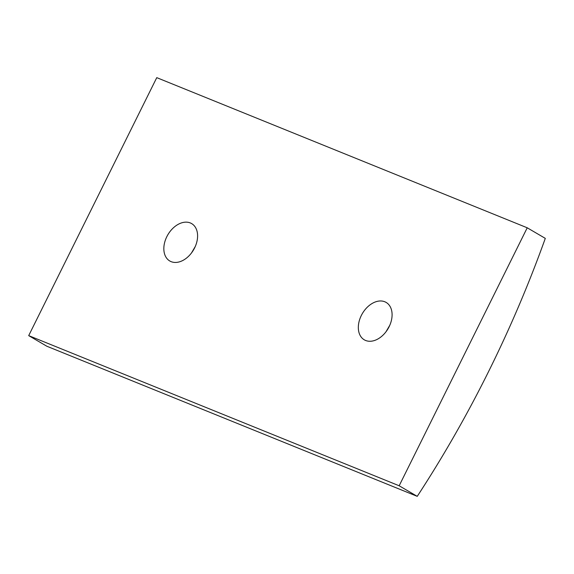 <?xml version="1.0" encoding="UTF-8"?>
<svg xmlns="http://www.w3.org/2000/svg" width="574" height="574" viewBox="0 0 574 574"><rect width="100%" height="100%" fill="white"/><g stroke="black" fill="none" stroke-linecap="round" stroke-linejoin="round"><path stroke-width="0.86" d="M195.282 246.476L191.522 252.904M190.317 222.949A21.654 14.91 -59.7 0 0 167.321 235.706A21.654 14.91 -59.7 0 0 169.775 260.983A21.654 14.91 -59.7 0 0 171.109 261.644A21.654 14.91 -59.7 0 0 194.112 248.886A21.654 14.91 -59.7 0 0 191.659 223.609A21.654 14.91 -59.7 0 0 190.317 222.949M399.167 485.769L28.7 335.625L156.759 77.648L527.226 227.792L399.167 485.769L417.241 496.352A902.393 651.311 112.1 0 0 545.3 238.375L527.226 227.792M365.602 340.468A21.654 14.91 -59.7 0 0 388.605 327.711A21.654 14.91 -59.7 0 0 386.151 302.433A21.654 14.91 -59.7 0 0 384.817 301.773A21.654 14.91 -59.7 0 0 361.814 314.53A21.654 14.91 -59.7 0 0 364.268 339.808A21.654 14.91 -59.7 0 0 365.602 340.468M28.7 335.625L46.774 346.208L417.241 496.352M389.775 325.3L386.015 331.736"/></g></svg>
